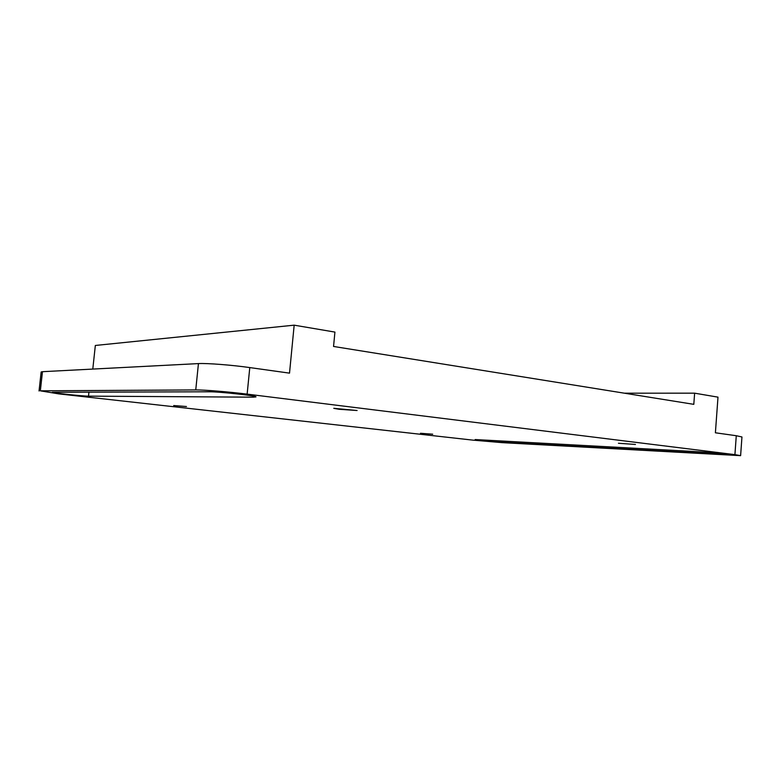 <?xml version="1.0" encoding="UTF-8"?>
<svg xmlns="http://www.w3.org/2000/svg" width="781" height="781" viewBox="0 0 781 781"><rect width="100%" height="100%" fill="white"/><g stroke="black" fill="none" stroke-linecap="round" stroke-linejoin="round"><path stroke-width="1.17" d="M173.694 405.554L186.454 406.52L173.694 405.554M420.461 433.279L432.713 434.197L420.461 433.279M618.445 443.266L635.451 444.448L618.445 443.266M339.179 409.283L333.77 408.326L357.093 410.503L339.179 409.283M195.748 389.924L198.442 363.595C206.653 363.077 231.801 365.01 249.783 367.578L247.138 394.132C229.106 391.867 203.929 389.807 195.748 389.924L40.339 390.832L58.663 393.868L472.739 440.113L502.007 442.632L740.613 455.655L734.921 454.64L736.278 435.72L715.396 432.791L717.993 397.148L694.631 393.175L624.361 393.185M198.442 363.595L42.467 371.688L40.339 390.832M475.16 439.547L697.472 451.682C708.474 452.248 727.941 454.142 727.199 454.562L496.423 441.929L475.16 439.547M253.122 397.168L88.507 396.143C82.727 396.201 51.497 392.882 52.347 392.277L209.259 391.789C219.158 391.623 257.593 395.85 255.963 396.894L253.122 397.168L253.229 396.074M247.138 394.132L734.921 454.64M736.278 435.72L741.95 436.969L740.613 455.655M694.631 393.175L693.801 404.343L333.555 346.461L334.922 332.091L294.173 325.169L95.341 345.466L92.793 369.081M294.173 325.169L289.517 373.142L249.783 367.578M39.05 390.978L41.159 371.971L42.467 371.688M88.507 396.143L88.946 392.091M720.111 454.454L720.18 453.517M496.423 441.929L496.531 440.709"/></g></svg>
